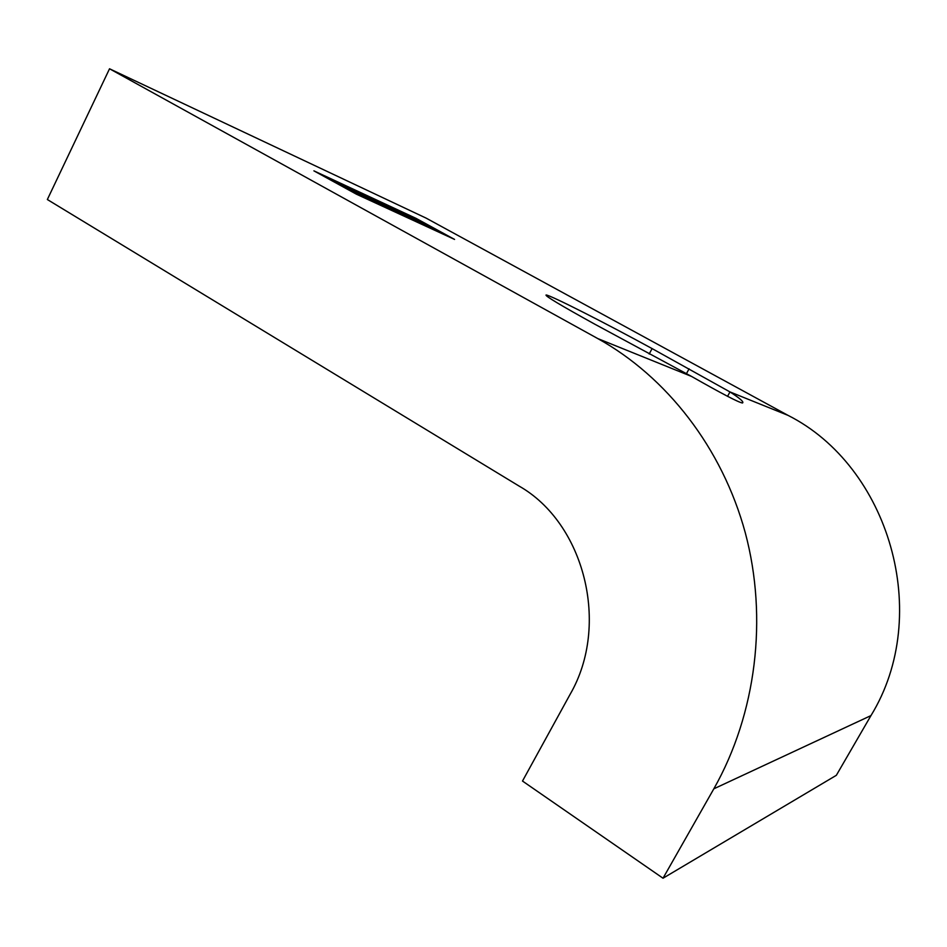 <?xml version="1.0" encoding="UTF-8"?>
<svg xmlns="http://www.w3.org/2000/svg" width="947" height="947" viewBox="0 0 947 947"><rect width="100%" height="100%" fill="white"/><g stroke="black" fill="none" stroke-linecap="round" stroke-linejoin="round"><path stroke-width="1.42" d="M454.56 239.413L416.005 218.343L313.907 170.851L356.368 194.171L454.56 239.413M109.532 68.776L426.103 218.106L787.999 415.354L729.971 391.928L652.104 348.603C606.518 323.614 549.722 294.777 546.088 294.99C544.561 295.665 560.79 305.396 594.763 324.17L691.535 376.421L597.758 338.564C666.487 376.693 722.182 447.706 745.313 532.877C768.029 618.083 756.357 713.695 713.837 788.815L663.018 878.224L522.495 781.05L570.13 694.317C610.46 624.736 584.192 523.016 519.074 486.071L47.35 199.521L109.532 68.776L597.758 338.564M727.545 396.355L729.971 391.928C740.021 398.379 744.188 402.073 742.495 402.996C738.778 402.511 721.792 393.644 691.535 376.421M787.999 415.354C889.079 466.267 933.02 614.473 870.968 715.589L836.343 775.309L663.018 878.224M426.789 226.629L425.085 225.599M333.746 180.344L370.632 200.362L350.07 189.814L356.995 194.076L353.219 192.336L317.257 172.674L341.654 185.21L333.746 180.344L333.451 180.924M353.503 189.518L389.655 209.145L369.709 198.906L376.657 203.143L373.059 201.486L337.783 182.215L361.446 194.384L353.503 189.518L353.219 190.075M363.47 196.621L363.861 195.851M372.349 198.29L407.802 217.514L388.436 207.559L395.408 211.785L391.975 210.21L357.35 191.306L372.076 198.811M382.375 205.333L382.742 204.599M390.353 206.659L425.132 225.504L406.31 215.833L413.294 220.035L410.015 218.532L376.018 199.995L390.093 207.168M400.415 213.643L400.77 212.945M396.154 209.346L402.664 212.708L396.012 209.618M402.309 213.406L402.664 212.708M414.526 217.893L448.393 236.229L430.293 226.925L437.277 231.104L434.2 229.683L401.066 211.631L414.289 218.366M424.445 225.137L424.954 224.143M870.968 715.589L713.837 788.815M652.104 348.603L649.192 354M689.073 368.833L686.397 373.745"/></g></svg>
